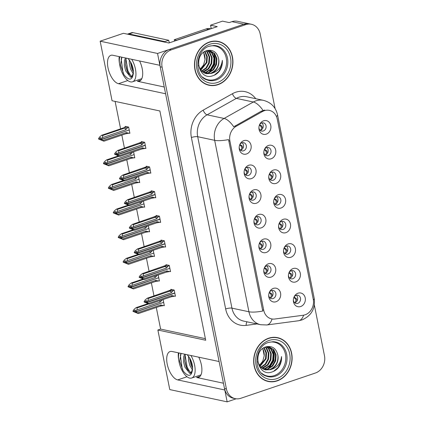 <?xml version="1.0" encoding="UTF-8"?>
<svg xmlns="http://www.w3.org/2000/svg" width="423" height="423" viewBox="0 0 423 423"><rect width="100%" height="100%" fill="white"/><g stroke="black" fill="none" stroke-linecap="round" stroke-linejoin="round"><path stroke-width="0.63" d="M198.762 357.186A14.932 6.98 71.3 0 1 201.39 364.885A14.932 6.98 71.3 0 1 198.53 377.395A14.932 6.98 71.3 0 1 196.579 377.475L223.434 383.217M164.246 87.006L137.39 81.264A14.932 6.98 -108.7 0 0 139.341 81.184A14.932 6.98 -108.7 0 0 142.202 68.674A14.932 6.98 -108.7 0 0 139.574 60.975M258.918 127.423A4.198 3.574 102.1 0 0 261.641 131.077A4.198 3.574 102.1 0 0 263.318 130.971A4.198 3.574 102.1 0 0 266.125 126.747A4.198 3.574 102.1 0 0 263.397 122.866A4.198 3.574 102.1 0 0 261.721 122.971A4.198 3.574 102.1 0 0 259.415 125.086M261.885 122.919A4.198 3.574 -77.9 0 1 263.169 127.011A4.198 3.574 -77.9 0 1 260.452 130.358A4.198 3.574 -77.9 0 1 260.288 130.411M263.577 120.814A7.001 5.959 102.1 0 0 259.548 124.753A7.001 5.959 102.1 0 0 258.902 127.778A7.001 5.959 102.1 0 0 266.241 134.149A7.001 5.959 102.1 0 0 270.773 125.499A7.001 5.959 102.1 0 0 263.577 120.814M249.025 196.505A4.198 3.574 102.1 0 0 251.754 200.158A4.198 3.574 102.1 0 0 253.43 200.053A4.198 3.574 102.1 0 0 256.238 195.823A4.198 3.574 102.1 0 0 253.509 191.947A4.198 3.574 102.1 0 0 251.833 192.053A4.198 3.574 102.1 0 0 249.528 194.162M251.997 192A4.198 3.574 -77.9 0 1 253.277 196.087A4.198 3.574 -77.9 0 1 250.559 199.439A4.198 3.574 -77.9 0 1 250.395 199.487M253.689 189.895A7.001 5.959 102.1 0 0 249.66 193.834A7.001 5.959 102.1 0 0 249.01 196.859A7.001 5.959 102.1 0 0 256.354 203.23A7.001 5.959 102.1 0 0 260.88 194.575A7.001 5.959 102.1 0 0 253.689 189.895M244.108 171.881A4.198 3.574 102.1 0 0 246.831 175.534A4.198 3.574 102.1 0 0 248.507 175.429A4.198 3.574 102.1 0 0 251.315 171.199A4.198 3.574 102.1 0 0 248.587 167.318A4.198 3.574 102.1 0 0 246.91 167.423A4.198 3.574 102.1 0 0 244.605 169.538M247.074 167.376A4.198 3.574 -77.9 0 1 248.359 171.463A4.198 3.574 -77.9 0 1 245.641 174.815A4.198 3.574 -77.9 0 1 245.472 174.863M248.766 165.271A7.001 5.959 102.1 0 0 244.737 169.211A7.001 5.959 102.1 0 0 244.092 172.235A7.001 5.959 102.1 0 0 251.431 178.606A7.001 5.959 102.1 0 0 255.963 169.951A7.001 5.959 102.1 0 0 248.766 165.271M263.788 270.376A4.198 3.574 102.1 0 0 266.511 274.03A4.198 3.574 102.1 0 0 268.193 273.924A4.198 3.574 102.1 0 0 270.995 269.7A4.198 3.574 102.1 0 0 268.272 265.818A4.198 3.574 102.1 0 0 266.59 265.924A4.198 3.574 102.1 0 0 264.29 268.039M266.76 265.877A4.198 3.574 -77.9 0 1 268.039 269.964A4.198 3.574 -77.9 0 1 265.321 273.311A4.198 3.574 -77.9 0 1 265.158 273.364M268.452 263.772A7.001 5.959 102.1 0 0 264.423 267.711A7.001 5.959 102.1 0 0 263.772 270.736A7.001 5.959 102.1 0 0 271.117 277.102A7.001 5.959 102.1 0 0 275.643 268.452A7.001 5.959 102.1 0 0 268.452 263.772M278.598 225.924A4.198 3.574 102.1 0 0 281.327 229.578A4.198 3.574 102.1 0 0 283.003 229.472A4.198 3.574 102.1 0 0 285.811 225.242A4.198 3.574 102.1 0 0 283.082 221.366A4.198 3.574 102.1 0 0 281.406 221.472A4.198 3.574 102.1 0 0 279.101 223.587L281.438 224.454L282.353 226.913M281.57 221.419A4.198 3.574 -77.9 0 1 282.85 225.512A4.198 3.574 -77.9 0 1 280.132 228.859A4.198 3.574 -77.9 0 1 279.968 228.912M283.262 219.315A7.001 5.959 102.1 0 0 279.233 223.254A7.001 5.959 102.1 0 0 278.583 226.279A7.001 5.959 102.1 0 0 285.927 232.65A7.001 5.959 102.1 0 0 290.453 224A7.001 5.959 102.1 0 0 283.262 219.315M288.444 275.172A4.198 3.574 102.1 0 0 291.167 278.831A4.198 3.574 102.1 0 0 292.843 278.725A4.198 3.574 102.1 0 0 295.651 274.495A4.198 3.574 102.1 0 0 292.922 270.614A4.198 3.574 102.1 0 0 291.246 270.72A4.198 3.574 102.1 0 0 288.941 272.835L291.278 273.702L292.193 276.161M291.41 270.672A4.198 3.574 -77.9 0 1 292.695 274.76A4.198 3.574 -77.9 0 1 289.972 278.107A4.198 3.574 -77.9 0 1 289.808 278.16M293.102 268.568A7.001 5.959 102.1 0 0 289.073 272.507A7.001 5.959 102.1 0 0 288.428 275.532A7.001 5.959 102.1 0 0 295.767 281.903A7.001 5.959 102.1 0 0 300.293 273.247A7.001 5.959 102.1 0 0 293.102 268.568M239.185 147.252A4.198 3.574 102.1 0 0 241.908 150.905A4.198 3.574 102.1 0 0 243.59 150.8A4.198 3.574 102.1 0 0 246.392 146.575A4.198 3.574 102.1 0 0 243.669 142.694A4.198 3.574 102.1 0 0 241.988 142.8A4.198 3.574 102.1 0 0 239.688 144.915L240.84 145.078L240.185 144.83M242.157 142.747A4.198 3.574 -77.9 0 1 243.437 146.839A4.198 3.574 -77.9 0 1 240.719 150.186A4.198 3.574 -77.9 0 1 240.555 150.239M243.849 140.642A7.001 5.959 102.1 0 0 239.82 144.587A7.001 5.959 102.1 0 0 239.169 147.611A7.001 5.959 102.1 0 0 246.514 153.977A7.001 5.959 102.1 0 0 251.04 145.327A7.001 5.959 102.1 0 0 243.849 140.642M273.681 201.3A4.198 3.574 102.1 0 0 276.404 204.954A4.198 3.574 102.1 0 0 278.08 204.848A4.198 3.574 102.1 0 0 280.888 200.618A4.198 3.574 102.1 0 0 278.16 196.743A4.198 3.574 102.1 0 0 276.483 196.848A4.198 3.574 102.1 0 0 274.178 198.963M276.647 196.795A4.198 3.574 -77.9 0 1 277.932 200.883A4.198 3.574 -77.9 0 1 275.214 204.235A4.198 3.574 -77.9 0 1 275.045 204.288M278.339 194.691A7.001 5.959 102.1 0 0 274.31 198.63A7.001 5.959 102.1 0 0 273.665 201.655A7.001 5.959 102.1 0 0 281.004 208.026A7.001 5.959 102.1 0 0 285.536 199.376A7.001 5.959 102.1 0 0 278.339 194.691M263.841 152.047A4.198 3.574 102.1 0 0 266.564 155.706A4.198 3.574 102.1 0 0 268.24 155.595A4.198 3.574 102.1 0 0 271.048 151.371A4.198 3.574 102.1 0 0 268.319 147.49A4.198 3.574 102.1 0 0 266.643 147.595A4.198 3.574 102.1 0 0 264.338 149.71M266.807 147.548A4.198 3.574 -77.9 0 1 268.087 151.635A4.198 3.574 -77.9 0 1 265.369 154.982A4.198 3.574 -77.9 0 1 265.205 155.035M268.499 145.443A7.001 5.959 102.1 0 0 264.47 149.382A7.001 5.959 102.1 0 0 263.825 152.407A7.001 5.959 102.1 0 0 271.164 158.778A7.001 5.959 102.1 0 0 275.69 150.123A7.001 5.959 102.1 0 0 268.499 145.443M268.758 176.677A4.198 3.574 102.1 0 0 271.481 180.33A4.198 3.574 102.1 0 0 273.163 180.224A4.198 3.574 102.1 0 0 275.965 175.994A4.198 3.574 102.1 0 0 273.242 172.113A4.198 3.574 102.1 0 0 271.561 172.224A4.198 3.574 102.1 0 0 269.261 174.334L271.598 175.207L272.507 177.66M271.73 172.172A4.198 3.574 -77.9 0 1 273.009 176.259A4.198 3.574 -77.9 0 1 270.292 179.611A4.198 3.574 -77.9 0 1 270.128 179.659M273.422 170.067A7.001 5.959 102.1 0 0 269.393 174.006A7.001 5.959 102.1 0 0 268.742 177.031A7.001 5.959 102.1 0 0 276.087 183.402A7.001 5.959 102.1 0 0 280.613 174.747A7.001 5.959 102.1 0 0 273.422 170.067M258.871 245.752A4.198 3.574 102.1 0 0 261.594 249.406A4.198 3.574 102.1 0 0 263.27 249.3A4.198 3.574 102.1 0 0 266.078 245.076A4.198 3.574 102.1 0 0 263.349 241.195A4.198 3.574 102.1 0 0 261.673 241.3A4.198 3.574 102.1 0 0 259.368 243.415L261.705 244.283L262.62 246.741M261.837 241.247A4.198 3.574 -77.9 0 1 263.122 245.34A4.198 3.574 -77.9 0 1 260.399 248.687A4.198 3.574 -77.9 0 1 260.235 248.74M263.529 239.143A7.001 5.959 102.1 0 0 259.5 243.082A7.001 5.959 102.1 0 0 258.855 246.107A7.001 5.959 102.1 0 0 266.194 252.478A7.001 5.959 102.1 0 0 270.72 243.828A7.001 5.959 102.1 0 0 263.529 239.143M253.948 221.129A4.198 3.574 102.1 0 0 256.671 224.782A4.198 3.574 102.1 0 0 258.347 224.676A4.198 3.574 102.1 0 0 261.155 220.446A4.198 3.574 102.1 0 0 258.427 216.571A4.198 3.574 102.1 0 0 256.75 216.676A4.198 3.574 102.1 0 0 254.445 218.791M256.914 216.624A4.198 3.574 -77.9 0 1 258.199 220.716A4.198 3.574 -77.9 0 1 255.481 224.063A4.198 3.574 -77.9 0 1 255.318 224.116M258.606 214.519A7.001 5.959 102.1 0 0 254.577 218.458A7.001 5.959 102.1 0 0 253.932 221.483A7.001 5.959 102.1 0 0 261.271 227.854A7.001 5.959 102.1 0 0 265.803 219.204A7.001 5.959 102.1 0 0 258.606 214.519M293.361 299.801A4.198 3.574 102.1 0 0 296.084 303.455A4.198 3.574 102.1 0 0 297.766 303.349A4.198 3.574 102.1 0 0 300.568 299.119A4.198 3.574 102.1 0 0 297.845 295.238A4.198 3.574 102.1 0 0 296.163 295.349A4.198 3.574 102.1 0 0 293.863 297.459M296.333 295.296A4.198 3.574 -77.9 0 1 297.612 299.384A4.198 3.574 -77.9 0 1 294.894 302.736A4.198 3.574 -77.9 0 1 294.731 302.783M298.025 293.192A7.001 5.959 102.1 0 0 293.996 297.131A7.001 5.959 102.1 0 0 293.345 300.156A7.001 5.959 102.1 0 0 300.69 306.527A7.001 5.959 102.1 0 0 305.216 297.871A7.001 5.959 102.1 0 0 298.025 293.192M283.521 250.548A4.198 3.574 102.1 0 0 286.244 254.202A4.198 3.574 102.1 0 0 287.92 254.096A4.198 3.574 102.1 0 0 290.728 249.871A4.198 3.574 102.1 0 0 288 245.99A4.198 3.574 102.1 0 0 286.323 246.096A4.198 3.574 102.1 0 0 284.018 248.211M286.487 246.043A4.198 3.574 -77.9 0 1 287.772 250.136A4.198 3.574 -77.9 0 1 285.054 253.483A4.198 3.574 -77.9 0 1 284.891 253.536M288.179 243.939A7.001 5.959 102.1 0 0 284.15 247.878A7.001 5.959 102.1 0 0 283.505 250.902A7.001 5.959 102.1 0 0 290.844 257.274A7.001 5.959 102.1 0 0 295.376 248.624A7.001 5.959 102.1 0 0 288.179 243.939M268.711 295.005A4.198 3.574 102.1 0 0 271.434 298.659A4.198 3.574 102.1 0 0 273.11 298.553A4.198 3.574 102.1 0 0 275.918 294.323A4.198 3.574 102.1 0 0 273.189 290.442A4.198 3.574 102.1 0 0 271.513 290.548A4.198 3.574 102.1 0 0 269.208 292.663L271.545 293.536L272.46 295.994M271.677 290.501A4.198 3.574 -77.9 0 1 272.962 294.588A4.198 3.574 -77.9 0 1 270.244 297.94A4.198 3.574 -77.9 0 1 270.075 297.988M273.369 288.396A7.001 5.959 102.1 0 0 269.34 292.335A7.001 5.959 102.1 0 0 268.695 295.36A7.001 5.959 102.1 0 0 276.034 301.731A7.001 5.959 102.1 0 0 280.565 293.076A7.001 5.959 102.1 0 0 273.369 288.396M264.312 110.699A12.6 10.728 102.1 0 0 262.514 111.498L236.261 126.25A12.6 10.728 102.1 0 0 229.906 141.023L263.703 310.159A12.6 10.728 102.1 0 0 271.619 318.905A12.6 10.728 102.1 0 0 274.781 319.021L303.228 315.246A12.6 10.728 102.1 0 0 313.247 299.235L277.255 119.127A12.6 10.728 102.1 0 0 269.345 110.382A12.6 10.728 102.1 0 0 264.312 110.699M211.241 28.664L210.548 25.2L222.503 21.15L229.197 22.583L231.931 21.658A13.996 11.923 102.1 0 1 237.525 21.303L249.48 23.857A13.996 11.923 102.1 0 0 243.886 24.211L157.541 53.457L159.91 65.322L112.814 55.254A14.932 6.98 -108.7 0 0 110.868 55.334A14.932 6.98 -108.7 0 0 108.462 69.779A14.932 6.98 -108.7 0 0 118.498 83.701L165.599 93.769L219.103 361.533L172.002 351.465A14.932 6.98 -108.7 0 0 170.057 351.545A14.932 6.98 -108.7 0 0 167.651 365.99A14.932 6.98 -108.7 0 0 177.686 379.912L224.787 389.98L227.156 401.85L236.161 398.799M119.228 56.624A14.932 6.98 -108.7 0 0 119.503 63.561M210.548 25.2L217.242 26.633L168.872 43.014L123.447 33.301L100.161 41.184L157.541 53.457M156.293 307.489L160.613 329.094L157.874 330.019L169.776 389.583L227.156 401.85M157.874 330.019L205.694 340.245L159.878 110.974L112.063 100.748L100.161 41.184M115.114 101.398L120.603 128.856M121.85 135.111L124.462 148.193M126.773 159.735L129.385 172.822M131.69 184.365L134.308 197.446M136.613 208.988L139.225 222.07M141.531 233.612L144.148 246.694M146.453 258.236L149.065 271.317M151.376 282.86L153.988 295.947M160.613 329.094L205.377 338.664M129.121 133.139L129.877 133.298L128.634 127.074L125.287 126.361L125.409 126.963M134.043 157.763L134.8 157.927L133.573 151.794M143.883 207.011L144.64 207.175L143.413 201.041M148.806 231.64L149.562 231.799L148.336 225.665M153.723 256.264L154.48 256.423L153.253 250.289M158.646 280.888L159.402 281.052L158.176 274.918M138.966 182.387L139.717 182.551L138.495 176.417M163.569 305.512L164.32 305.676L163.098 299.542M145.163 148.357L145.919 148.515L144.677 142.292L141.324 141.578L141.446 142.181M150.086 172.981L150.837 173.139L149.594 166.916L146.247 166.202L146.369 166.805M159.926 222.228L160.677 222.392L159.434 216.169L156.087 215.45L156.209 216.058M164.843 246.852L165.599 247.016L164.357 240.793L161.01 240.079L161.131 240.682M169.766 271.481L170.522 271.64L169.279 265.417L165.927 264.703L166.049 265.306M155.003 197.604L155.759 197.768L154.517 191.545L151.17 190.826L151.291 191.434M174.688 296.105L175.439 296.264L174.197 290.041L170.85 289.327L170.971 289.929M178.691 359.772A14.932 6.98 71.3 0 1 178.416 352.835M209.438 42.014A22.398 19.077 102.1 0 0 194.469 64.566A22.398 19.077 102.1 0 0 209.02 85.25A22.398 19.077 102.1 0 0 217.967 84.685A22.398 19.077 102.1 0 0 232.93 62.133A22.398 19.077 102.1 0 0 218.384 41.449A22.398 19.077 102.1 0 0 209.438 42.014M208.068 85.018A22.398 19.077 102.1 0 0 210.004 85.192M268.626 338.226A22.398 19.077 102.1 0 0 253.657 360.777A22.398 19.077 102.1 0 0 268.208 381.461A22.398 19.077 102.1 0 0 277.155 380.896A22.398 19.077 102.1 0 0 292.119 358.344A22.398 19.077 102.1 0 0 277.573 337.66A22.398 19.077 102.1 0 0 268.626 338.226M267.257 381.229A22.398 19.077 102.1 0 0 269.192 381.403M263.703 310.159L262.514 309.9L262.81 311.042A16.328 3.87 168.7 0 1 248.925 311.767L214.667 140.33A18.665 15.894 -77.9 0 1 224.084 118.445A16.328 6.842 60.7 0 1 233.739 126.794L261.213 111.223L264.75 110.054M275.093 108.579L260.187 33.983A13.996 11.923 102.1 0 0 251.389 24.264L249.48 23.857A13.996 11.923 102.1 0 0 243.886 24.211L169.263 49.486A13.996 11.923 102.1 0 0 160.206 66.792L224.491 388.515A13.996 11.923 102.1 0 0 233.285 398.233L235.199 398.64A13.996 11.923 102.1 0 0 240.793 398.292L315.415 373.012A13.996 11.923 102.1 0 0 324.473 355.711L314.352 305.062M262.514 309.9L228.552 139.601A16.328 3.87 -11.3 0 1 214.667 140.33L197.694 136.703L231.947 308.14A18.665 15.894 102.1 0 0 243.674 321.094L260.647 324.727A18.665 15.894 -77.9 0 1 248.925 311.767L231.947 308.14A4.664 1.105 -11.3 0 0 225.649 308.949L191.392 137.512A23.328 19.87 -77.9 0 1 203.162 110.16L232.417 93.721A23.328 19.87 -77.9 0 1 255.746 98.702M251.389 24.264A13.996 11.923 102.1 0 0 245.8 24.619L171.172 49.893A13.996 11.923 102.1 0 0 162.12 67.199L226.405 388.922A13.996 11.923 102.1 0 0 235.199 398.64M278.445 338.114A22.398 19.077 102.1 0 0 276.61 337.485M219.257 41.903A22.398 19.077 102.1 0 0 217.422 41.274M270.001 297.924L270.149 297.882C271.629 296.423 271.603 294.9 270.075 293.313L271.55 293.536M269.171 292.774L270.075 293.313M269.705 292.579L270.36 292.827M174.228 290.183L173.197 290.532L171.368 292.674L148.013 300.584L146.961 302.265L146.004 302.059L146.755 300.859L145.798 300.658L145.121 302.218L146.564 302.672M175.006 294.096L174.794 293.128L147.014 302.535L149.467 304.158L144.164 302.017L144.09 301.652L145.047 301.853M175.365 295.878L174.334 296.222L171.934 295.518L148.579 303.428M174.334 296.222L171.331 296.75L149.467 304.158M173.197 290.532L170.194 291.061L148.33 298.469L147.236 298.231L169.671 290.405M147.236 298.231L145.142 299.97L144.09 301.652M146.961 302.265L174.757 292.949L174.583 291.965M169.1 290.828L172.082 289.591M147.035 302.63L146.078 302.424L147.178 302.995L146.226 302.789M171.331 296.75A3.173 1.481 -108.7 0 0 171.934 295.518M144.164 302.017L145.121 302.218M148.33 298.469L148.013 300.584M171.368 292.674A3.173 1.481 -108.7 0 0 170.194 291.061M146.977 302.355L146.004 302.059M174.794 293.128L174.45 293.054M146.078 302.424L147.014 302.535M146.363 302.228L146.057 302.329M294.805 302.762L294.794 302.678C296.274 301.213 296.253 299.69 294.725 298.109L296.2 298.331L297.11 300.785M296.2 298.331L293.869 297.454M163.109 299.595L162.078 299.944L160.248 302.08L136.893 309.99L135.857 311.767L163.638 302.355L163.463 301.372M135.857 311.767L134.884 311.465L135.635 310.271L134.678 310.064L133.927 311.265L132.97 311.058L133.044 311.423L135.445 312.084M135.841 311.672L134.884 311.465M135.106 312.2L136.058 312.401L134.937 311.74L135.894 311.941L138.347 313.565L133.044 311.423M134.958 311.83L135.915 312.037M134.937 311.74L135.244 311.635M163.331 302.461L135.894 311.941M163.675 302.535L163.886 303.508M162.078 299.944L161.665 300.029M160.248 302.08A3.173 1.481 -108.7 0 0 159.418 300.785M148.69 303.989L137.211 307.875L136.893 309.99M132.97 311.058L134.022 309.377L136.116 307.643L147.77 303.693M137.211 307.875L136.116 307.643M133.927 311.265L134.001 311.629M137.459 312.835L160.814 304.925A3.173 1.481 71.3 0 1 160.211 306.162L138.347 313.565M160.814 304.925L163.215 305.633L160.211 306.162M163.215 305.633L164.246 305.284M294.725 298.109L293.821 297.57M294.36 297.374L295.016 297.623M267.537 271.365L266.627 268.906L264.296 268.029M265.078 273.3L265.226 273.253C266.707 271.799 266.686 270.276 265.152 268.684L266.627 268.906M264.248 268.15L265.152 268.684M264.787 267.955L265.443 268.203M169.306 265.559L168.28 265.908L166.445 268.05L143.09 275.96L142.038 277.636L141.081 277.435L141.832 276.235L140.875 276.029L140.198 277.594L141.642 278.048M170.088 269.472L169.887 268.483M169.528 268.425L142.091 277.911L144.55 279.529L139.241 277.388L139.172 277.023L140.124 277.229M170.443 271.249L169.417 271.598L167.011 270.894L143.661 278.805M169.417 271.598L166.413 272.126L144.55 279.529M168.28 265.908L165.277 266.437L143.413 273.84L142.313 273.607L164.753 265.781M142.313 273.607L140.219 275.347L139.172 277.023M142.038 277.636L169.835 268.325L169.644 267.347M164.177 266.199L167.164 264.967M142.112 278.001L141.155 277.8L142.26 278.371L141.303 278.165M166.413 272.126A3.173 1.481 -108.7 0 0 167.011 270.894M139.241 277.388L140.198 277.594M143.413 273.84L143.09 275.96M166.445 268.05A3.173 1.481 -108.7 0 0 165.277 266.437M142.059 277.731L141.081 277.435M141.155 277.8L142.091 277.911M141.446 277.599L141.139 277.705M260.161 248.671L260.309 248.629C261.789 247.169 261.763 245.647 260.235 244.06L261.705 244.283M259.331 243.521L260.235 244.06M259.865 243.325L260.52 243.574M164.383 240.936L163.357 241.284L161.523 243.426L138.168 251.331L137.121 253.012L136.164 252.811L136.915 251.611L135.957 251.405L135.281 252.97L136.719 253.425M165.166 244.848L164.954 243.875L137.174 253.287L139.627 254.905L134.324 252.764L134.25 252.399L135.207 252.605M165.52 246.625L164.494 246.974L162.094 246.271L138.739 254.175M164.494 246.974L161.491 247.503L139.627 254.905M163.357 241.284L160.354 241.813L138.49 249.216L137.39 248.983L159.831 241.158M137.39 248.983L135.302 250.717L134.25 252.399M137.121 253.012L164.917 243.701L164.721 242.723M159.254 241.575L162.242 240.343M137.189 253.377L136.232 253.171L137.338 253.742L136.38 253.541M161.491 247.503A3.173 1.481 -108.7 0 0 162.094 246.271M134.324 252.764L135.281 252.97M138.49 249.216L138.168 251.331M161.523 243.426A3.173 1.481 -108.7 0 0 160.354 241.813M137.137 253.107L136.164 252.811M164.954 243.875L164.61 243.801M136.232 253.171L137.174 253.287M136.523 252.975L136.217 253.081M257.697 222.117L256.787 219.659L254.456 218.781M255.238 224.047L255.386 224.005C256.867 222.546 256.84 221.023 255.312 219.437L256.787 219.659M254.408 218.897L255.312 219.437M254.947 218.702L255.598 218.95M159.466 216.312L158.435 216.661L156.605 218.797L133.25 226.707L132.198 228.388L131.241 228.182L131.992 226.987L131.035 226.781L130.358 228.346L131.802 228.801M160.248 220.224L160.031 219.251L132.251 228.658L134.71 230.281L129.401 228.14L129.327 227.775L130.284 227.981M160.603 222.001L159.571 222.35L157.171 221.641L133.816 229.552M159.571 222.35L156.573 222.879L134.71 230.281M158.435 216.661L155.437 217.189L133.573 224.592L132.473 224.359L154.908 216.534M132.473 224.359L130.379 226.094L129.327 227.775M132.198 228.388L159.994 219.072L159.82 218.088M154.337 216.951L157.319 215.714M132.272 228.753L131.315 228.547L132.42 229.118L131.463 228.917M156.573 222.879A3.173 1.481 -108.7 0 0 157.171 221.641M129.401 228.14L130.358 228.346M133.573 224.592L133.25 226.707M156.605 218.797A3.173 1.481 -108.7 0 0 155.437 217.189M132.219 228.483L131.241 228.182M160.031 219.251L159.688 219.177M131.315 228.547L132.251 228.658M131.606 228.351L131.294 228.457M158.186 274.971L157.16 275.32L155.326 277.456L131.971 285.366L130.919 287.048L158.72 277.731L158.54 276.748M130.94 287.143L129.961 286.842L130.712 285.647L129.755 285.44L129.01 286.641L128.053 286.434L128.121 286.799L130.522 287.46M130.919 287.048L129.961 286.842M130.184 287.571L131.141 287.777L130.035 287.206L130.971 287.317L133.43 288.941L128.121 286.799M130.035 287.206L130.993 287.413M130.02 287.111L130.326 287.011M158.408 277.837L130.971 287.317M158.752 277.911L158.969 278.884M157.16 275.32L156.743 275.399M155.326 277.456A3.173 1.481 -108.7 0 0 154.495 276.161M143.767 279.365L132.293 283.251L131.971 285.366M128.053 286.434L129.105 284.753L131.193 283.013L142.847 279.069M132.293 283.251L131.193 283.013M129.01 286.641L129.078 287M132.542 288.211L155.891 280.301A3.173 1.481 71.3 0 1 155.294 281.533L133.43 288.941M155.891 280.301L158.297 281.009L155.294 281.533M158.297 281.009L159.323 280.661M289.882 278.138L289.877 278.054C291.357 276.589 291.331 275.066 289.803 273.485L288.898 272.946M289.438 272.75L290.093 272.999M284.959 253.514L284.954 253.43C286.434 251.96 286.413 250.437 284.885 248.861L286.36 249.078L287.27 251.537M286.36 249.078L284.023 248.201M153.263 250.347L152.238 250.691L150.403 252.832L127.053 260.742L126.017 262.514L153.798 253.107L153.623 252.124M126.017 262.514L125.044 262.218L125.795 261.017L124.838 260.817L124.087 262.011L123.13 261.811L123.204 262.175L125.599 262.831M126.001 262.424L125.044 262.218M125.261 262.947L126.218 263.154L125.118 262.583L126.054 262.694L128.507 264.317L123.204 262.175M125.118 262.583L126.07 262.789M125.097 262.487L125.404 262.387M153.491 253.213L126.054 262.694M153.835 253.287L154.046 254.255M152.238 250.691L151.82 250.776M150.403 252.832A3.173 1.481 -108.7 0 0 149.573 251.537M138.844 254.741L127.371 258.627L127.053 260.742M123.13 261.811L124.182 260.129L126.271 258.39L137.93 254.445M127.371 258.627L126.271 258.39M124.087 262.011L124.161 262.376M127.619 263.587L150.974 255.677A3.173 1.481 71.3 0 1 150.371 256.909L128.507 264.317M150.974 255.677L153.375 256.38L150.371 256.909M153.375 256.38L154.4 256.037M284.885 248.861L283.981 248.322M284.52 248.127L285.171 248.37M148.346 225.718L147.32 226.067L145.486 228.209L122.131 236.119L121.078 237.795L148.875 228.483L148.7 227.5M121.1 237.89L120.121 237.594L120.872 236.394L119.915 236.187L119.164 237.388L118.207 237.181L118.281 237.546L120.682 238.207M121.078 237.795L120.121 237.594M120.344 238.323L121.301 238.53L120.195 237.959L121.131 238.07L123.59 239.688L118.281 237.546M120.195 237.959L121.152 238.16M120.174 237.863L120.486 237.758M148.568 228.584L121.131 238.07M148.912 228.658L149.129 229.631M147.32 226.067L146.903 226.152M145.486 228.209A3.173 1.481 -108.7 0 0 144.655 226.913M133.927 230.112L122.453 233.998L122.131 236.119M118.207 237.181L119.26 235.505L121.353 233.766L133.007 229.816M122.453 233.998L121.353 233.766M119.164 237.388L119.238 237.752M122.696 238.963L146.051 231.053A3.173 1.481 71.3 0 1 145.454 232.285L123.59 239.688M146.051 231.053L148.457 231.756L145.454 232.285M148.457 231.756L149.483 231.407M280.042 228.891L280.037 228.801C281.517 227.336 281.491 225.813 279.963 224.238L279.058 223.698M279.598 223.497L280.253 223.746M275.119 204.261L275.114 204.177C276.594 202.712 276.573 201.189 275.045 199.608L276.52 199.83L277.43 202.289M276.52 199.83L274.183 198.953M143.423 201.094L142.398 201.443L140.563 203.585L117.208 211.495L116.156 213.171L143.957 203.86L143.762 202.881M116.177 213.266L115.204 212.97L115.95 211.77L114.998 211.563L114.247 212.764L113.29 212.558L113.364 212.922L115.759 213.583M116.156 213.171L115.204 212.97M115.421 213.7L116.378 213.901L115.257 213.24L116.214 213.446L118.667 215.064L113.364 212.922M115.273 213.335L116.23 213.536M115.257 213.24L115.564 213.134M143.646 203.96L116.214 213.446M143.989 204.034L144.206 205.007M142.398 201.443L141.98 201.528M140.563 203.585A3.173 1.481 -108.7 0 0 139.733 202.289M129.004 205.488L117.531 209.374L117.208 211.495M113.29 212.558L114.342 210.876L116.431 209.142L128.084 205.192M117.531 209.374L116.431 209.142M114.247 212.764L114.316 213.129M117.779 214.339L141.134 206.429A3.173 1.481 71.3 0 1 140.531 207.661L118.667 215.064M141.134 206.429L143.534 207.133L140.531 207.661M143.534 207.133L144.56 206.784M275.045 199.608L274.141 199.074M274.675 198.873L275.331 199.122M119.825 56.751A15.212 7.106 -108.7 0 0 119.846 65.734A15.212 7.106 -108.7 0 0 132.521 81.803A15.212 7.106 -108.7 0 0 135.434 69.065A15.212 7.106 -108.7 0 0 131.712 59.294M132.262 76.822L128.37 73.438L126.905 70.424L125.578 65.005L125.721 60.098L126.361 58.147M128.312 58.977A10.543 4.928 -108.7 0 1 133.044 68.552A10.543 4.928 -108.7 0 1 133.372 72.941L131.685 77.16L130.517 77.15L125.663 70.847L124.351 65.528L124.484 60.521L125.462 57.956M133.404 71.884L131.865 68.743L130.432 61.726M133.34 73.914L130.628 69.166L129.311 63.847L129.264 60.04M133.372 72.941C132.447 80.449 129.338 81.094 124.055 74.876L120.423 64.931L121.914 57.2M164.928 42.168A9.332 4.362 71.3 0 1 164.806 41.607L129.041 33.956A9.332 4.362 -108.7 0 0 127.825 34.009A9.332 4.362 -108.7 0 0 127.482 34.163M164.806 41.607L168.714 40.28L132.949 32.634A9.332 4.362 -108.7 0 0 131.733 32.687L127.825 34.009M168.714 40.28A9.332 4.362 -108.7 0 0 169.412 42.829M176.655 40.375A9.332 7.947 102.1 0 0 176.624 40.248L208.661 29.393A9.332 7.947 -77.9 0 1 210.035 29.071M210.786 28.817L209.998 28.648A9.332 7.947 102.1 0 0 206.271 28.886L174.228 39.736L176.624 40.248M174.509 41.105A9.332 7.947 102.1 0 0 174.228 39.736M124.055 74.876L122.993 72.592L121.205 59.215L121.634 57.539M131.125 76.452L127.958 70.916L125.954 59.188M133.293 70.102L131.193 63.122M128.677 73.925L127.339 71.122L125.525 64.423M133.404 71.815L132.299 69.446L130.485 62.741M179.014 352.962A15.212 7.106 -108.7 0 0 179.04 361.945A15.212 7.106 -108.7 0 0 191.709 378.014A15.212 7.106 -108.7 0 0 194.628 365.276A15.212 7.106 -108.7 0 0 190.9 355.505M191.45 373.033L187.558 369.649L186.094 366.635L184.766 361.216L184.914 356.309L185.549 354.358M187.5 355.188A10.543 4.928 -108.7 0 1 192.232 364.763A10.543 4.928 -108.7 0 1 192.56 369.152L190.879 373.372L189.71 373.361L184.851 367.058L183.54 361.739L183.672 356.732L184.65 354.167M192.597 368.095L191.053 364.954L189.62 357.937M192.528 370.125L189.816 365.377L188.499 360.058L188.452 356.251M192.56 369.152C191.635 376.66 188.526 377.305 183.244 371.087L179.611 361.142L181.102 353.411M183.244 371.087L182.186 368.803L180.394 355.426L180.822 353.75M190.313 372.663L187.146 367.127L185.142 355.399M192.481 366.313L190.387 359.333M187.865 370.136L186.527 367.333L184.714 360.634M192.592 368.026L191.487 365.657L189.673 358.953M209.121 46.297A17.264 14.705 -77.9 0 1 226.31 58.395A17.264 14.705 -77.9 0 1 215.074 79.387A17.264 14.705 -77.9 0 1 202.548 77.034M211.14 73.438A11.664 9.935 102.1 0 0 218.686 59.019C217.02 52.198 213.102 49.385 206.937 50.591C192.661 54.467 198.493 81.057 212.7 75.796C215.376 74.993 217.649 73.38 219.526 70.969C221.678 67.765 222.62 64.217 222.345 60.336C221.419 67.442 217.686 71.81 211.14 73.438L206.302 73.697L201.174 70.662L198.567 65.56M209.48 42.237A22.165 18.876 -77.9 0 1 218.337 41.676A22.165 18.876 -77.9 0 1 232.729 62.149A22.165 18.876 -77.9 0 1 217.919 84.463A22.165 18.876 -77.9 0 1 209.068 85.023A22.165 18.876 -77.9 0 1 194.67 64.55A22.165 18.876 -77.9 0 1 209.48 42.237M215.487 41.094A22.165 18.876 -77.9 0 1 216.423 41.269L218.337 41.676M207.513 50.496L209.893 52.542L212.113 57.613L211.717 63.572L208.751 68.806L203.965 71.905L202.876 72.185M207.191 50.538L209.295 52.415L211.516 57.486L211.119 63.439L208.153 68.679L202.601 71.989M208.772 50.464L212.283 53.055L214.503 58.125L214.107 64.079L211.146 69.314L206.361 72.418L203.981 72.862M208.46 50.453L211.685 52.928L213.906 57.999L213.509 63.952L210.548 69.187L205.763 72.291L203.701 72.708M207.043 50.559L209.988 50.628L214.673 53.562L216.893 58.633L216.497 64.592L213.536 69.827L208.751 72.93L205.123 73.359M209.686 50.57L214.075 53.435L216.296 58.506L215.899 64.465L212.938 69.7L208.153 72.798L204.832 73.253M218.686 59.019C219.257 65.919 216.544 70.683 210.543 73.311L206.006 73.628M205.018 51.41L207.333 56.592L206.932 62.546L200.793 70.213M204.684 51.606L206.757 56.619L206.334 62.419L200.55 69.895M206.297 50.813L207.503 52.029L209.723 57.1L209.322 63.059L206.456 68.193L201.808 71.318M205.99 50.934L206.905 51.902L209.126 56.973L208.724 62.932L205.996 67.913L201.549 71.064M208.005 50.332L209.988 50.628M203.627 52.325L205.039 59.537L203.563 64.983L200.111 69.256M203.468 52.447A11.664 9.935 -77.9 0 1 205.039 59.537M209.068 85.023L207.154 84.611A22.165 18.876 -77.9 0 1 206.234 84.389M222.345 60.336L221.705 65.845L218.876 71.365L214.223 75.236M213.546 52.838L215.143 58.385L214.535 64.312L208.983 72.492M214.165 53.547L214.831 64.375L209.93 72.042M268.314 342.508A17.264 14.705 -77.9 0 1 285.499 354.606A17.264 14.705 -77.9 0 1 274.263 375.598A17.264 14.705 -77.9 0 1 261.742 373.245M270.329 369.649A11.664 9.935 102.1 0 0 277.874 355.23C276.208 348.409 272.29 345.596 266.125 346.802C251.849 350.678 257.681 377.268 271.889 372.007C274.564 371.198 276.838 369.591 278.715 367.18C280.867 363.976 281.808 360.428 281.533 356.547C280.613 363.653 276.875 368.021 270.329 369.649L265.491 369.908L260.362 366.873L257.755 361.771M268.668 338.448A22.165 18.876 -77.9 0 1 277.525 337.887A22.165 18.876 -77.9 0 1 291.923 358.36A22.165 18.876 -77.9 0 1 277.107 380.674A22.165 18.876 -77.9 0 1 268.256 381.234A22.165 18.876 -77.9 0 1 253.858 360.761A22.165 18.876 -77.9 0 1 268.668 338.448M274.675 337.305A22.165 18.876 -77.9 0 1 275.611 337.48L277.525 337.887M266.702 346.707L269.081 348.753L271.302 353.824L270.905 359.783L267.944 365.017L263.159 368.116L262.064 368.396M266.379 346.749L268.483 348.626L270.704 353.697L270.308 359.65L267.347 364.89L261.789 368.2M267.96 346.675L271.471 349.266L273.692 354.337L273.295 360.29L270.334 365.525L265.549 368.629L263.169 369.073M267.648 346.664L270.873 349.139L273.094 354.21L272.698 360.163L269.737 365.398L264.951 368.502L262.889 368.919M266.231 346.77L269.176 346.839L273.861 349.773L276.082 354.844L275.685 360.803L272.724 366.038L267.939 369.136L264.312 369.57M268.875 346.781L273.263 349.647L275.484 354.717L275.087 360.676L272.126 365.911L267.341 369.009L264.026 369.464M277.874 355.23C278.445 362.13 275.733 366.894 269.731 369.522L265.195 369.839M264.206 347.621L266.522 352.803L266.12 358.757L259.981 366.424M263.873 347.817L265.945 352.83L265.522 358.63L259.738 366.107M265.485 347.024L266.691 348.24L268.912 353.311L268.515 359.27L265.644 364.404L260.996 367.529M265.179 347.146L266.093 348.113L268.314 353.184L267.918 359.143L265.184 364.124L260.737 367.275M267.193 346.543L269.176 346.839M262.815 348.536L264.227 355.748L262.752 361.194L259.299 365.467M262.657 348.658A11.664 9.935 -77.9 0 1 264.227 355.748M268.256 381.234L266.342 380.822A22.165 18.876 -77.9 0 1 265.422 380.6M281.533 356.547L280.893 362.056L278.07 367.576L273.411 371.447M272.735 349.049L274.331 354.596L273.723 360.523L268.171 368.703M273.353 349.758L274.019 360.586L269.123 368.253M252.774 197.493L251.865 195.035L249.533 194.152M250.321 199.423L250.469 199.381C251.949 197.922 251.923 196.399 250.395 194.813L251.865 195.035M249.485 194.273L250.395 194.813M250.025 194.078L250.68 194.326M154.543 191.688L153.517 192.031L151.683 194.173L128.328 202.083L127.275 203.764L126.324 203.558L127.069 202.358L126.117 202.157L125.435 203.717L126.879 204.177M155.326 195.595L155.109 194.628L127.334 204.034L129.787 205.657L124.484 203.516L124.41 203.151L125.367 203.352M155.68 197.377L154.654 197.721L152.254 197.018L128.899 204.928M154.654 197.721L151.651 198.25L129.787 205.657M153.517 192.031L150.514 192.56L128.65 199.968L127.55 199.73L149.991 191.91M127.55 199.73L125.462 201.47L124.41 203.151M127.275 203.764L155.077 194.448L154.897 193.464M149.414 192.328L152.402 191.09M127.349 204.129L126.392 203.923L127.497 204.494L126.54 204.288M151.651 198.25A3.173 1.481 -108.7 0 0 152.254 197.018M124.484 203.516L125.435 203.717M128.65 199.968L128.328 202.083M151.683 194.173A3.173 1.481 -108.7 0 0 150.514 192.56M127.297 203.854L126.324 203.558M155.109 194.628L154.765 194.554M126.392 203.923L127.334 204.034M126.683 203.727L126.377 203.828M247.857 172.87L246.947 170.411L244.61 169.528M245.398 174.799L245.546 174.757C247.027 173.298 247 171.775 245.472 170.189L246.947 170.411M244.568 169.649L245.472 170.189M245.102 169.454L245.758 169.702M149.626 167.059L148.595 167.408L146.765 169.549L123.41 177.459L122.358 179.141L121.401 178.934L122.152 177.734L121.195 177.533L120.518 179.093L121.961 179.548M150.403 170.971L150.191 170.004L122.411 179.41L124.864 181.033L119.561 178.892L119.487 178.527L120.444 178.728M150.762 172.753L149.731 173.097L147.331 172.394L123.976 180.304M149.731 173.097L146.728 173.626L124.864 181.033M148.595 167.408L145.591 167.936L123.728 175.344L122.633 175.106L145.068 167.281M122.633 175.106L120.539 176.846L119.487 178.527M122.358 179.141L150.154 169.824L149.98 168.84M144.497 167.704L147.479 166.466M122.432 179.505L121.475 179.299L122.575 179.87L121.623 179.664M146.728 173.626A3.173 1.481 -108.7 0 0 147.331 172.394M119.561 178.892L120.518 179.093M123.728 175.344L123.41 177.459M146.765 169.549A3.173 1.481 -108.7 0 0 145.591 167.936M122.374 179.23L121.401 178.934M150.191 170.004L149.848 169.93M121.475 179.299L122.411 179.41M121.761 179.098L121.454 179.204M242.934 148.24L242.025 145.782L240.835 145.073M240.476 150.176L240.624 150.128C242.104 148.674 242.083 147.151 240.55 145.56L242.025 145.782M239.645 145.026L240.55 145.56M144.703 142.435L143.677 142.784L141.842 144.925L118.488 152.835L117.435 154.511L116.478 154.31L117.229 153.11L116.272 152.904L115.595 154.469L117.039 154.924M145.486 146.347L145.269 145.375L117.488 154.786L119.947 156.404L114.638 154.263L114.57 153.898L115.521 154.104M145.84 148.124L144.814 148.473L142.408 147.77L119.059 155.68M144.814 148.473L141.811 149.002L119.947 156.404M143.677 142.784L140.674 143.312L118.81 150.715L117.71 150.482L140.15 142.657M117.71 150.482L115.616 152.222L114.57 153.898M117.435 154.511L145.232 145.2L145.057 144.217M139.574 143.074L142.562 141.842M117.509 154.876L116.552 154.675L117.657 155.246L116.7 155.04M141.811 149.002A3.173 1.481 -108.7 0 0 142.408 147.77M114.638 154.263L115.595 154.469M118.81 150.715L118.488 152.835M141.842 144.925A3.173 1.481 -108.7 0 0 140.674 143.312M117.457 154.607L116.478 154.31M145.269 145.375L144.925 145.301M116.552 154.675L117.488 154.786M116.843 154.474L116.537 154.58M138.506 176.47L137.475 176.819L135.646 178.955L112.291 186.866L111.254 188.642L139.035 179.23L138.839 178.252M111.254 188.642L110.281 188.341L111.032 187.146L110.075 186.94L109.324 188.14L108.367 187.934L108.441 188.298L110.842 188.959M111.238 188.547L110.281 188.341M110.503 189.076L111.455 189.277L110.334 188.616L111.291 188.817L113.745 190.44L108.441 188.298M110.355 188.706L111.312 188.912M110.334 188.616L110.641 188.51M138.728 179.336L111.291 188.817M139.072 179.41L139.267 180.388M137.475 176.819L137.063 176.904M135.646 178.955A3.173 1.481 -108.7 0 0 134.815 177.66M124.087 180.864L112.608 184.751L112.291 186.866M108.367 187.934L109.42 186.252L111.513 184.518L123.167 180.568M112.608 184.751L111.513 184.518M109.324 188.14L109.398 188.505M112.856 189.71L136.211 181.8A3.173 1.481 71.3 0 1 135.609 183.037L113.745 190.44M136.211 181.8L138.612 182.509L135.609 183.037M138.612 182.509L139.643 182.16M270.202 179.638L270.191 179.553C271.672 178.088 271.651 176.565 270.123 174.985L269.218 174.445M269.779 174.255L270.413 174.498M265.279 155.014L265.274 154.929C266.754 153.464 266.728 151.942 265.2 150.361L266.675 150.577L267.59 153.036M266.675 150.577L264.343 149.7M133.583 151.846L132.558 152.19L130.723 154.332L107.368 162.242L106.316 163.923L134.117 154.607L133.922 153.628M106.337 164.018L105.359 163.717L106.11 162.522L105.153 162.316L104.407 163.516L103.45 163.31L103.519 163.675L105.919 164.336M106.316 163.923L105.359 163.717M105.581 164.447L106.538 164.653L105.433 164.082L106.369 164.193L108.827 165.816L103.519 163.675M105.433 164.082L106.39 164.288M105.417 163.987L105.724 163.886M133.805 154.712L106.369 164.193M134.149 154.786L134.366 155.754M132.558 152.19L132.14 152.275M130.723 154.332A3.173 1.481 -108.7 0 0 129.893 153.036M119.164 156.24L107.691 160.127L107.368 162.242M103.45 163.31L104.502 161.628L106.591 159.889L118.244 155.944M107.691 160.127L106.591 159.889M104.407 163.516L104.476 163.875M107.939 165.086L131.289 157.176A3.173 1.481 71.3 0 1 130.691 158.408L108.827 165.816M131.289 157.176L133.694 157.885L130.691 158.408M133.694 157.885L134.72 157.536M265.2 150.361L264.296 149.821M264.835 149.626L265.491 149.874M260.357 130.39L260.351 130.305C261.832 128.835 261.811 127.312 260.282 125.737L261.758 125.954L262.667 128.412M261.758 125.954L259.421 125.076M128.661 127.223L127.635 127.566L125.8 129.708L102.445 137.618L101.414 139.389L129.195 129.983L129.02 128.999M101.414 139.389L100.441 139.093L101.192 137.893L100.235 137.692L99.484 138.887L98.527 138.686L98.601 139.051L100.997 139.706M101.398 139.299L100.441 139.093M100.658 139.823L101.615 140.029L100.515 139.458L101.451 139.569L103.905 141.192L98.601 139.051M100.515 139.458L101.467 139.664M100.494 139.363L100.801 139.262M128.888 130.088L101.451 139.569M129.232 130.162L129.427 131.135M127.635 127.566L124.632 128.095L102.768 135.503L102.445 137.618M125.8 129.708A3.173 1.481 -108.7 0 0 124.632 128.095M124.108 127.439L126.519 126.625M123.532 127.862L101.668 135.265L99.579 137.004L98.527 138.686M102.768 135.503L101.668 135.265M99.484 138.887L99.558 139.252M103.016 140.462L126.371 132.552A3.173 1.481 71.3 0 1 125.768 133.784L103.905 141.192M126.371 132.552L128.772 133.256L125.768 133.784M128.772 133.256L129.798 132.912M260.282 125.737L259.378 125.197M259.918 125.002L260.568 125.245M196.579 377.475L200.127 376.274M137.39 81.264L140.938 80.063M262.514 111.498L261.213 111.223M127.825 80.544L118.498 83.701M231.931 21.658L245.8 24.619M236.261 126.25L234.961 125.969M229.906 141.023L228.716 140.764M187.014 376.756L177.686 379.912M203.162 110.16A4.664 1.956 -119.3 0 0 207.106 114.818L224.084 118.445L253.335 102.012A18.665 15.894 -77.9 0 1 255.994 100.822A18.665 15.894 -77.9 0 1 263.45 100.351L246.477 96.724A18.665 15.894 102.1 0 0 239.021 97.195A18.665 15.894 102.1 0 0 236.362 98.385L207.106 114.818A18.665 15.894 102.1 0 0 197.694 136.703A4.664 1.105 -11.3 0 0 191.392 137.512M263.048 110.44A16.328 6.842 60.7 0 0 253.335 102.012L236.362 98.385A4.664 1.956 -119.3 0 1 232.417 93.721M313.38 300.018A16.328 3.87 -11.3 0 0 314.215 298.405L277.514 114.739A16.328 3.87 168.7 0 1 276.457 116.547M272.063 318.99A16.328 8.185 82.4 0 1 266.797 324.97L260.647 324.727M303.629 315.183A16.328 8.185 82.4 0 1 298.495 320.761L266.797 324.97M256.962 323.939L246.165 325.372A23.328 19.87 -77.9 0 1 225.649 308.949M171.172 49.893L169.263 49.486M162.12 67.199L160.206 66.792M226.405 388.922L224.491 388.515M247.027 321.813A4.664 2.337 -97.6 0 0 246.165 325.372M289.803 273.485L291.278 273.702M279.963 224.238L281.438 224.454M206.271 28.886L208.661 29.393M129.041 33.956L132.949 32.634M216.005 80.021A17.74 15.112 -77.9 0 1 206.53 79.709C193.686 75.786 195.521 49.628 209.433 46.192L213.848 45.488A17.74 15.112 -77.9 0 1 227.823 60.706A17.74 15.112 -77.9 0 1 216.005 80.021M209.882 44.235A20.061 17.089 -77.9 0 1 230.503 57.66A20.061 17.089 -77.9 0 1 217.522 82.464A20.061 17.089 -77.9 0 1 196.901 69.039A20.061 17.089 -77.9 0 1 209.882 44.235M275.193 376.232A17.74 15.112 -77.9 0 1 265.718 375.92C252.875 371.997 254.715 345.84 268.626 342.403L273.036 341.699A17.74 15.112 -77.9 0 1 287.011 356.917A17.74 15.112 -77.9 0 1 275.193 376.232M269.07 340.446A20.061 17.089 -77.9 0 1 289.692 353.871A20.061 17.089 -77.9 0 1 276.711 378.675A20.061 17.089 -77.9 0 1 256.089 365.25A20.061 17.089 -77.9 0 1 269.07 340.446M270.123 174.985L271.598 175.207M298.495 320.761L301.932 319.957C311.423 315.775 315.521 308.589 314.215 298.405M277.514 114.739C275.727 107.188 271.037 102.392 263.45 100.351M169.628 290.384L172.018 289.575M164.706 265.76L167.096 264.951M159.788 241.136L162.178 240.327M154.866 216.513L157.256 215.704M132.521 81.803L141.8 78.662M191.709 378.014L200.988 374.873M149.943 191.889L152.333 191.074M145.026 167.259L147.416 166.451M140.103 142.636L142.493 141.827M124.066 127.418L126.456 126.609"/></g></svg>
